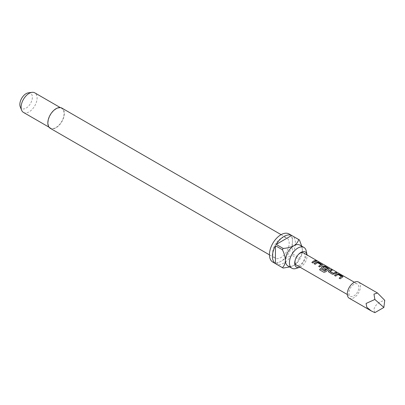 <?xml version="1.0" encoding="UTF-8"?>
<svg xmlns="http://www.w3.org/2000/svg" width="405" height="405" viewBox="0 0 405 405"><rect width="100%" height="100%" fill="white"/><g stroke="black" fill="none" stroke-linecap="round" stroke-linejoin="round"><path stroke-width="0.3" stroke-dasharray="2.02 1.52" d="M317.317 261.043L316.052 260.501M341.42 276.656L338.028 274.625L335.649 276.205L334.641 275.557M342.989 276.792L340.195 278.761M331.989 270.257L329.893 271.239M336.57 272.904L334.333 273.988M327.665 268.712L324.273 266.682L322.972 267.437M329.346 268.915L325.762 271.765M325.868 269.107L324.942 270.024L321.524 267.71M320.957 264.84L317.566 262.815L315.186 264.389L314.179 263.741M322.527 264.981L319.732 266.946M316.108 261.088L312.913 263.007M349.221 298.217A9.33 5.386 120 0 0 353.884 297.751A9.33 5.386 120 0 0 359.979 289.534A9.33 5.386 120 0 0 358.552 282.057M374.858 312.65L373.972 309.349C375.136 304.945 378.726 301.943 384.75 300.338M303.532 252.907A7.067 4.08 -60 0 1 304.616 258.567A7.067 4.08 -60 0 1 299.999 264.794A7.067 4.08 -60 0 1 296.465 265.148M295.296 259.792A7.067 4.08 -60 0 1 295.382 259.489A7.067 4.08 -60 0 1 298.09 254.796A7.067 4.08 -60 0 1 298.313 254.573M353.884 284.366A7.067 4.08 120 0 0 349.272 290.593A7.067 4.08 120 0 0 350.355 296.257A7.067 4.08 120 0 0 353.884 295.908A7.067 4.08 120 0 0 358.501 289.681A7.067 4.08 120 0 0 357.418 284.016A7.067 4.08 120 0 0 353.884 284.366M299.983 267.173A8.768 5.062 120 0 0 300.92 266.718A8.768 5.062 120 0 0 307.051 254.937M296.126 268.449A12.013 6.936 120 0 0 297.923 267.634A12.013 6.936 120 0 0 306.226 250.958M50.25 128.299A11.659 6.733 120 0 0 56.082 127.722A11.659 6.733 120 0 0 63.696 117.445A11.659 6.733 120 0 0 61.909 108.105M280.933 238.499A11.659 6.733 120 0 0 273.319 248.771A11.659 6.733 120 0 0 275.106 258.117A11.659 6.733 120 0 0 280.933 257.539A11.659 6.733 120 0 0 288.552 247.263A11.659 6.733 120 0 0 286.765 237.922A11.659 6.733 120 0 0 280.933 238.499M299.933 245.116A12.013 6.936 -60 0 1 302.419 250.614A12.013 6.936 -60 0 1 293.924 265.326A12.013 6.936 -60 0 1 287.92 265.923M272.808 262.096A16.251 9.386 120 0 0 280.933 261.291A16.251 9.386 120 0 0 291.549 246.969A16.251 9.386 120 0 0 289.059 233.943M283.186 268.064L276.19 264.025A16.251 9.386 120 0 0 283.93 263.022A16.251 9.386 120 0 0 291.671 255.089L298.667 259.129A16.251 9.386 -60 0 0 299.422 257.823L292.425 253.783A16.251 9.386 120 0 0 292.425 235.907L299.422 239.947M23.444 112.413A11.305 6.526 120 0 0 29.099 111.856A11.305 6.526 120 0 0 36.485 101.893A11.305 6.526 120 0 0 34.754 92.831M56.082 108.97A11.305 6.526 120 0 0 48.696 118.933A11.305 6.526 120 0 0 50.428 127.995A11.305 6.526 120 0 0 56.082 127.433A11.305 6.526 120 0 0 63.469 117.47A11.305 6.526 120 0 0 61.737 108.408A11.305 6.526 120 0 0 56.082 108.97M20.25 106.849A8.859 5.113 120 0 0 26.102 108.125A8.859 5.113 120 0 0 32.263 98.648A8.859 5.113 120 0 0 28.335 92.846M289.707 266.956L293.924 265.326C296.541 263.544 298.126 261.478 298.667 259.129M276.19 264.025L291.671 255.089M299.422 257.823C301.183 256.173 302.186 253.773 302.419 250.614L301.72 246.149M292.425 253.783L292.425 235.907M312.949 263.098L311.865 262.405M319.768 267.037L318.684 266.343M325.812 271.836L324.041 272.378L319.57 269.786M334.348 274.094L332.429 274.347L328.723 272.135M328.759 272.226L328.344 271.649M340.23 278.848L339.147 278.154M347.308 294.501L350.355 296.257M354.375 282.26L357.418 284.016M269.441 254.846L275.106 258.117M49.005 127.17L50.428 127.995M295.382 259.489L295.194 260.132M298.09 254.796L298.551 254.31M60.31 107.588L61.737 108.408M281.1 234.652L286.765 237.922"/><path stroke-width="0.61" d="M316.249 260.835C315.804 260.364 316.163 260.435 317.317 261.043L316.295 260.704C315.859 260.238 316.219 260.309 317.383 260.921L317.682 261.139M334.596 275.597L336.975 273.952L338.899 274.246L342.989 276.792M339.177 278.245L341.435 276.463L338.038 274.504L335.613 276.114L334.565 275.511L336.99 273.831L338.929 274.119L342.605 276.24L343.02 276.726L340.195 278.761L339.147 278.154L341.435 276.463M328.344 271.649L328.718 270.844L331.098 269.745L332.146 270.348M329.893 271.239L333.285 273.289L335.715 272.261L336.763 272.869L334.333 273.988L332.394 274.256L328.328 271.603L328.703 270.737L331.133 269.614L332.181 270.221L329.908 271.436L333.3 273.395L335.679 272.388L336.727 272.995M321.524 267.71L321.899 266.905L323.337 266.075L325.255 266.374L329.346 268.915M319.636 269.836L320.487 268.652L324.638 271.046L327.665 268.712L324.283 266.561L322.957 267.325L325.939 269.052L324.911 269.938L321.904 268.201L321.504 267.664L321.884 266.799L323.352 265.953L325.291 266.242L329.381 268.849L325.762 271.765L323.975 272.332L319.57 269.786L320.436 268.576L324.592 270.975L327.675 268.52M322.957 267.234L325.954 269.158M314.138 263.787L316.518 262.136L318.436 262.435L322.527 264.981M318.72 266.429L320.973 264.647L317.581 262.688L315.151 264.303L314.103 263.695L316.528 262.015L318.472 262.303L322.557 264.91L319.732 266.946L318.684 266.343L320.973 264.647M311.896 262.491L313.556 261.2L315.217 260.577L316.27 261.179M383.864 307.446L384.75 300.338L377.495 292.997L358.552 282.057A9.33 5.386 120 0 0 353.884 282.523A9.33 5.386 120 0 0 347.794 290.739A9.33 5.386 120 0 0 349.221 298.217L371.127 310.858L374.858 312.65L383.864 307.446L374.858 299.457L366.085 303.461L366.819 307.274L371.127 310.858M377.495 292.997L373.972 294.116L374.858 299.457M347.308 294.501L296.465 265.148A7.067 4.08 -60 0 1 295.296 259.792M298.313 254.573A7.067 4.08 -60 0 1 299.999 253.257A7.067 4.08 -60 0 1 303.532 252.907L354.375 282.26M314.609 261.691L312.913 263.007L311.865 262.405L313.556 261.083L315.252 260.445L316.3 261.053L314.609 261.691M316.295 260.704L316.032 260.415M307.051 254.937A8.768 5.062 120 0 0 306.98 254.542A8.768 5.062 120 0 0 300.92 252.401A8.768 5.062 120 0 0 298.551 254.31A8.768 5.062 120 0 0 295.194 260.132A8.768 5.062 120 0 0 299.609 267.31A8.768 5.062 120 0 0 299.983 267.173M306.98 254.542L306.226 250.958A12.013 6.936 120 0 0 303.927 247.425A12.013 6.936 120 0 0 297.923 248.017A12.013 6.936 120 0 0 290.076 258.603A12.013 6.936 120 0 0 291.919 268.231A12.013 6.936 120 0 0 296.126 268.449L299.609 267.31M281.1 234.652L61.909 108.105A11.659 6.733 120 0 0 56.082 108.682A11.659 6.733 120 0 0 48.463 118.954A11.659 6.733 120 0 0 50.25 128.299L269.441 254.846M291.919 268.231L287.92 265.923A12.013 6.936 -60 0 1 285.429 260.425A12.013 6.936 -60 0 1 293.924 245.708A12.013 6.936 -60 0 1 299.933 245.116L303.927 247.425M291.671 235.472L276.19 244.412A16.251 9.386 120 0 1 283.93 236.48A16.251 9.386 120 0 1 291.671 235.472L298.667 239.512A16.251 9.386 -60 0 1 299.052 239.714L289.059 233.943A16.251 9.386 120 0 0 280.933 234.748A16.251 9.386 120 0 0 270.317 249.07A16.251 9.386 120 0 0 272.808 262.096L282.801 267.862A16.251 9.386 -60 0 1 282.432 267.629L275.435 263.594A16.251 9.386 120 0 1 275.435 245.713L275.435 263.594M289.707 266.956L283.186 268.064A16.251 9.386 -60 0 1 282.801 267.862M276.19 244.412L283.186 248.447A16.251 9.386 -60 0 0 282.432 249.753L275.435 245.713M60.31 107.588L34.754 92.831A11.305 6.526 120 0 0 31.954 92.35A11.305 6.526 120 0 0 29.099 93.393A11.305 6.526 120 0 0 21.632 110.231A11.305 6.526 120 0 0 23.444 112.413L49.005 127.17M31.954 92.35L28.335 92.846A8.859 5.113 120 0 0 26.102 93.661A8.859 5.113 120 0 0 20.25 106.849L21.632 110.231M299.052 239.714A16.251 9.386 -60 0 1 299.422 239.947L301.72 246.149M298.667 239.512C298.126 241.861 296.541 243.926 293.924 245.708C290.81 247.227 287.231 248.138 283.186 248.447M282.432 249.753C284.188 253.409 285.186 256.967 285.429 260.425C285.196 263.579 284.199 265.984 282.432 267.629"/></g></svg>

